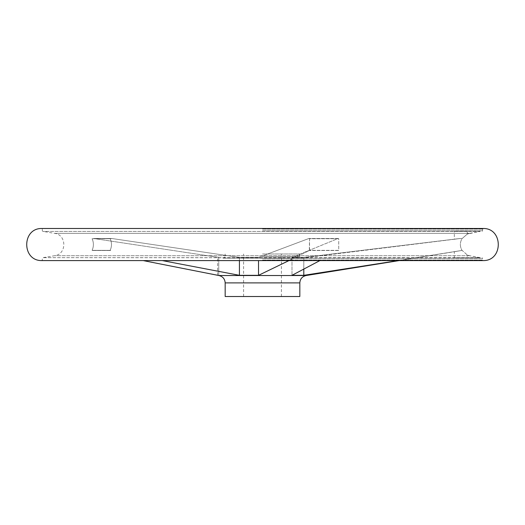 <?xml version="1.0" encoding="UTF-8"?>
<svg xmlns="http://www.w3.org/2000/svg" width="525" height="525" viewBox="0 0 525 525"><rect width="100%" height="100%" fill="white"/><g stroke="black" fill="none" stroke-linecap="round" stroke-linejoin="round"><path stroke-width="0.39" stroke-dasharray="2.62 1.97" d="M480.231 231.262L467.283 231.262L480.231 231.262M469.77 233.356L480.132 231.4L467.283 234.084L469.77 233.356L54.574 233.356L469.77 233.356M480.132 257.677L469.77 255.721L480.231 257.814L42.853 257.677L480.132 257.677M461.462 250.51L462.092 250.366L467.283 254.993L469.77 255.721L467.283 254.993L462.092 250.366L461.462 250.51C452.077 252.105 452.077 252.105 461.462 250.51C452.077 252.105 452.077 252.105 461.462 250.51L398.173 260.59L461.462 250.51M239.433 260.59L239.433 257.414L258.53 257.414L308.772 238.534L258.53 257.414L239.433 257.414L112.081 238.534L110.152 238.711C111.91 242.589 111.91 246.474 110.152 250.366L110.683 250.51L110.152 250.366C111.91 246.468 111.91 242.583 110.152 238.711L112.081 238.534L239.433 257.414L239.433 275.323L162.297 260.59M288.96 260.59L309.533 250.366L309.533 238.711L308.772 238.534L309.533 238.711L308.772 238.534L309.533 238.711L309.323 250.51L258.53 275.323L239.433 275.323M258.53 260.59L258.53 275.323M303.798 269.207L303.798 257.414L291.992 257.414L338.048 238.534L338.743 238.711L338.048 238.534L338.743 238.711L338.743 250.366L309.533 250.366L338.743 250.366L338.743 238.711L338.048 238.534L291.992 257.414L303.798 257.414L459.611 238.534L461.974 238.711C459.821 242.589 459.821 246.474 461.974 250.366C459.821 246.468 459.821 242.583 461.974 238.711L459.611 238.534L303.798 257.414L303.798 275.323L291.992 275.323L319.889 260.59M110.152 238.711L92.098 238.711L110.152 238.711M110.152 250.366L92.098 250.366C93.818 246.474 93.818 242.589 92.098 238.711C93.818 242.589 93.818 246.474 92.098 250.366L110.152 250.366M291.992 257.414L291.992 275.323L291.992 257.414M262.5 253.988L299.827 253.988L262.5 253.988M225.173 296.513L299.827 296.513M262.5 296.513L281.4 296.513L262.5 296.513M338.743 238.711L309.533 238.711L338.743 238.711M143.181 260.59L218.748 275.323L218.748 257.414L93.988 238.534L218.748 257.414L218.748 275.323L217.613 275.323M480.231 257.814L467.283 257.814L480.231 257.814M467.283 234.084L461.974 238.711L467.283 234.084L467.283 231.262L454.335 231.262L467.283 231.262L467.283 234.084M459.834 238.534C452.57 239.492 452.57 239.492 459.834 238.534C452.57 239.492 452.57 239.492 459.834 238.534L462.092 238.711L459.834 238.534M467.283 257.814L454.335 257.814L467.283 257.814L467.283 254.993L467.283 257.814M469.77 255.721L54.574 255.721L469.77 255.721M338.553 250.51L309.323 250.51L338.553 250.51M112.081 238.534L93.988 238.534L112.081 238.534M92.623 250.51L110.683 250.51L92.623 250.51M262.5 256.659L299.827 256.659L262.5 256.659M299.827 253.988L299.827 256.659L301.324 258.149L262.5 258.149L301.501 258.142L223.499 258.142L301.501 258.142L454.335 239.262L454.335 231.262M225.173 282.903L299.827 282.903M218.892 275.527L306.108 275.527M338.048 238.534L308.772 238.534L338.048 238.534M262.5 230.764L482.685 230.764L262.5 230.764M480.132 231.4L42.853 231.4L480.132 231.4M262.5 229.13L482.685 229.13L262.5 229.13M41.646 228.487L483.354 228.487M41.646 260.59L483.354 260.59M262.5 259.947L482.685 259.947L262.5 259.947M262.5 258.313L482.685 258.313L262.5 258.313M482.449 231.262L482.685 229.13L483.328 228.487L41.672 228.487L42.315 229.13L42.315 230.764L42.853 231.4L54.574 233.356C66.885 234.688 66.885 254.389 54.574 255.721L42.853 257.677L42.315 258.313L42.315 259.947L41.672 260.59L483.328 260.59L482.685 259.947L482.449 257.814M111.471 238.488L93.391 238.488L111.471 238.488M217.613 275.113L217.613 257.414L223.676 258.149L225.173 256.659L225.173 253.988M281.4 296.513L281.4 253.988M243.6 296.513L243.6 253.988M338.264 238.488L309.015 238.488L338.264 238.488M399.138 260.59L454.335 251.724L454.335 257.814"/><path stroke-width="0.79" d="M398.173 260.59L303.798 275.323L398.173 260.59M162.297 260.59L239.433 275.323L258.53 275.323L288.96 260.59M239.433 260.59L239.433 275.323M258.53 260.59L258.53 275.323M303.798 269.207L303.798 275.323L291.992 275.323L319.889 260.59M225.173 282.903L299.827 282.903L299.827 296.513L225.173 296.513L225.173 282.903C224.877 278.913 222.784 276.452 218.892 275.527L143.181 260.59M299.827 282.903C300.123 278.913 302.216 276.452 306.108 275.527L218.892 275.527M483.302 228.487L41.698 228.487M483.354 260.59L41.646 260.59L483.354 260.59C503.258 260.781 503.252 228.296 483.354 228.487M483.328 228.487L41.672 228.487M41.646 228.487C21.748 228.296 21.742 260.781 41.646 260.59M306.108 275.527L399.138 260.59"/></g></svg>

